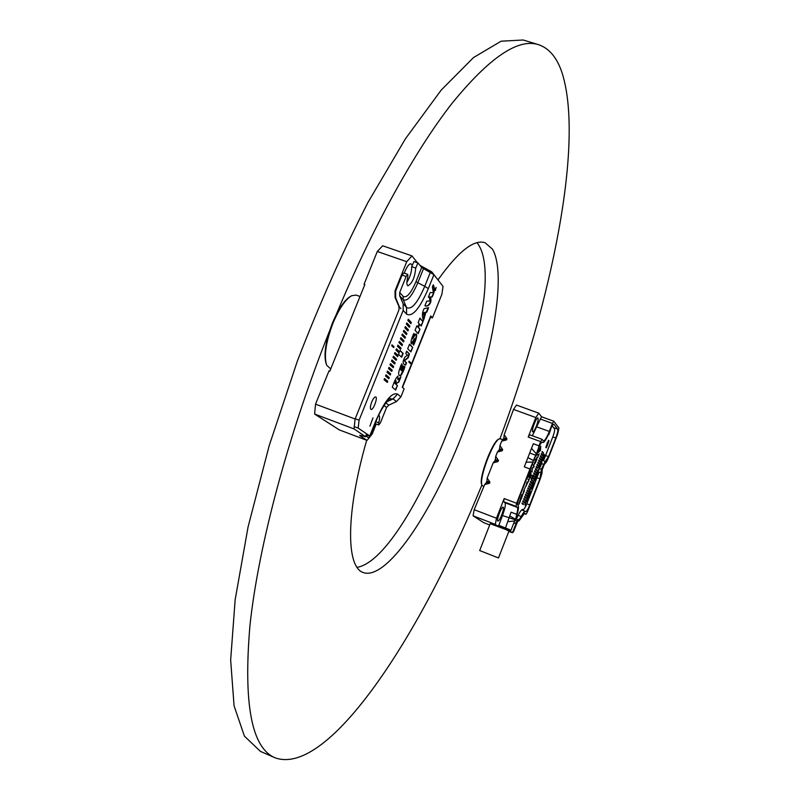 <?xml version="1.0" encoding="UTF-8"?>
<svg xmlns="http://www.w3.org/2000/svg" width="800" height="800" viewBox="0 0 800 800"><rect width="100%" height="100%" fill="white"/><g stroke="black" fill="none" stroke-linecap="round" stroke-linejoin="round"><path stroke-width="1.2" d="M357.09 567.37C413.94 557.49 512.29 294.54 478.21 244.36L477.04 242.68M500.02 438.61C551.83 299.62 584.04 144.14 562.32 73.6C557.32 57.98 549.4 48.34 538.55 44.68C518.17 37.99 489.3 57.59 451.94 103.47C415.22 150.47 372.71 226.74 336.07 314.97M329.52 331.06C287.78 435.42 258.35 546.69 249.97 625.29C243.25 703.94 251.63 748.11 275.11 757.81C328.68 777.19 421.07 634.5 481.9 484.93M538.55 44.68L523.18 40L501.13 41.19L473.57 57.51L441.22 90.06L405.39 138.85L367.94 202.49C342.82 251.43 319.33 304.21 297.45 360.84L269.18 445.7L248.07 526.97L235.16 599.68L230.66 660.05L234.07 705.81L244.41 736.13L260.39 751.37L275.11 757.81M366.69 440.26C345.63 513.41 346.01 567.18 363.25 572.56C386.12 580.69 430.02 516.16 460.63 438.64C491.44 361.19 507.55 275.35 492.53 249.22L485.09 242.74C473.9 239.1 458.21 251.48 438 279.88M537.8 450.24L538.27 448.73C540.05 444.39 541.41 442.18 542.36 442.1L542.2 442.09M518.11 515.36L521.17 516.53C523.09 512.9 524.48 511.17 525.35 511.35L525.71 511.59C526.65 511.49 528.01 509.25 529.79 504.89L539.92 478.83L536.92 477.71M521.17 516.53L520.04 518.49L517.12 520.79L512.48 532.7L510.22 531.95M532.32 435.76L541.54 416.75L553.83 421.24L558.98 428.04L557.66 434.17L548.81 456.93L546.52 461.87L544.24 464.53L542.24 469.67L541.96 473.58L540.19 479.1L527.42 511.94L526.02 514.26L523.91 513.46L526.02 514.26L524.65 513.21L519.23 520.59L517.58 521.56L513.43 531.86L512.48 532.7L511.02 532.21M498.48 557.96L508.95 531.09L505.95 529.58L490.18 523.72L479.7 550.55L498.48 557.96L479.69 550.56M505.95 529.58L510.24 531.18L505.1 529L511.09 512.2L516.7 514.34L515.82 518.72L515.51 519.17L509.87 516.08M505.1 529L498.44 526.44L495.31 524.37L473.08 515.83L483.75 522.68L489.7 524.97M498.44 526.44L502.47 515.52C505.04 508.57 505.87 504.3 504.97 502.71L503.58 501.65L504.18 498.55L516.61 503.27L529.98 468.98L524.29 466.86L533.31 443.74L539 445.83L540.64 441.62L528.2 437.05L535.82 417.55L513.51 409.42L504.2 434.71L506.93 438.81L503.8 438.07L504.2 434.71M539 445.83L537.21 453.28L536.12 456.06L536.79 453.06L535.43 455.55M553.56 427.61L557.7 429.12L553.89 424.21C552.98 424.28 551.66 426.43 549.94 430.66L549.53 431.73C546.65 438.8 544.43 442.4 542.87 442.54L542.49 442.2M557.7 429.12C558.15 430.4 557.51 433.36 555.8 438.01L552.8 436.91M545.55 455.52L548.55 456.63L555.8 438.01M553.78 421.2L552.42 423.42L540.16 418.95M537.03 426.96L549.3 431.44L552.42 423.42M549.3 431.44C546.78 437.63 544.84 440.79 543.47 440.9L542.05 439.34L540.64 441.62M482.02 485.23L481.79 484.68C478.16 479.19 492.49 440.86 498.82 439.11L499.35 438.85M473.08 515.83L474.18 509.7L496.49 518.25L504.18 498.55M484.65 484.58L486.41 482.42L489.5 483.3L484.65 484.58L474.18 509.7M504.97 502.71L517.32 507.41C517.96 508.11 517.75 510.42 516.7 514.34M531.87 465.45L519.69 496.41C517.9 501.28 517.3 504.27 517.89 505.36L518.06 505.5C518.8 506.33 518.56 509.03 517.33 513.6L515.93 518.15M536.84 452.69L529.98 468.98M516.61 503.27L515.99 506.36L503.58 501.65M517.32 507.41L515.99 506.36M513.51 409.42L516.5 405.08L538.74 413.16L535.82 417.55M553.72 421.2L541.59 416.79L538.74 413.16M506.51 439.89L501.66 441.19L503.38 439.15L506.51 439.89L506.93 438.81M501.66 441.19L499.96 445.52L502.69 449.64L499.57 448.86L499.96 445.52M502.27 450.72L497.42 452.02L499.14 449.94L502.27 450.72L502.69 449.64M497.42 452.02L495.72 456.35L498.44 460.48L495.33 459.67L495.72 456.35M498.02 461.56L493.16 462.86L494.91 460.75L498.02 461.56L498.44 460.48M493.16 462.86L487.2 478.06L489.93 482.21L486.84 481.33L487.2 478.06M489.5 483.3L489.93 482.21M536.37 426.16C538.05 421.56 538.55 418.83 537.88 417.97C536.31 417 530.96 431.6 532.79 431.87C533.64 431.81 534.84 429.91 536.37 426.16M501.71 514.97C503.33 510.56 503.81 507.95 503.15 507.16C501.58 506.15 496.03 520.78 497.87 521.09C498.79 521 500.07 518.97 501.71 514.97M528.2 437.05L529.63 434.77L541.99 439.33M496.49 518.25L495.31 524.37M486.41 482.42L486.84 481.33M494.91 460.75L495.33 459.67M499.14 449.94L499.57 448.86M503.38 439.15L503.8 438.07M503.05 439.53L499.51 438.77C493.04 440.56 478.39 479.78 482.1 485.39L483.85 486.61M533.05 462.03L526.1 462.23M533.48 460.55L527.9 457.6M535.56 455.22L529.71 452.98M536.28 453.76L531.51 448.36M508.23 530.34L510.23 531.18L510.99 530.2L514.59 520.96L507.73 521.67M515.82 518.72L516.76 516.02M514.59 520.96L515.51 519.17M515.12 519.76L502.47 515.52M516.09 522.76L513.56 523.59M517.12 520.79L514.67 520.76M518.22 519.8L515.63 519.05M541.96 473.58L539.92 478.83L541.42 469.21L545.08 461.7L542.87 460.11M545.08 461.7L548.55 456.63L546.52 461.87M543.39 464.16L541.5 463.82M541.42 469.21L539.68 468.56M540.96 472.28L538.22 472.32M541.39 453.62L541.12 454.3L542.36 455.67L542.63 454.99L541.39 453.62M539.73 457.89L539.46 458.57L540.71 459.91L540.97 459.24L539.73 457.89M538.06 462.16L537.8 462.84L539.06 464.16L539.32 463.49L538.06 462.16M536.4 466.44L536.13 467.12L537.4 468.41L537.66 467.74L536.4 466.44M534.73 470.71L534.47 471.39L535.75 472.67L536.01 471.99L534.73 470.71M533.07 474.99L532.8 475.67L534.09 476.92L534.35 476.25L533.07 474.99M531.4 479.27L531.14 479.95L532.43 481.18L532.69 480.51L531.4 479.27M529.73 483.56L529.47 484.24L530.77 485.44L531.04 484.77L529.73 483.56M528.06 487.84L527.8 488.52L529.11 489.71L529.38 489.03L528.06 487.84M526.4 492.13L526.13 492.81L527.45 493.97L527.72 493.29L526.4 492.13M524.72 496.42L524.46 497.1L525.79 498.24L526.06 497.56L524.72 496.42M523.05 500.71L522.79 501.39L524.13 502.51L524.39 501.83L523.05 500.71M539.9 465.85L540.87 463.88L540.38 466.7C542.03 462.73 542.36 460.9 541.35 461.21L539.34 465.75L540.51 463.5L539.9 465.85M535.1 479.75L536.04 476.6L534.39 479.47L535.26 476.25L533.75 481.53L535.1 479.75M537.95 471.18L538.98 469.91C540.08 467.6 540.11 466.46 539.07 466.48L538.63 467.6L539.28 468.27L537.16 471.95L538.03 472.82L538.46 471.7L537.69 471.08L538.98 469.91M533.01 482.02L532.14 484.27L532.66 484.76L530.65 488.09L531.69 489.04L534.05 482.99L533.01 482.02M530.43 472.73L529.74 477.09L531.05 473.55L529.51 477.72L529.98 474.22L528.72 477.11L530.43 472.73M527.08 482L525.89 486.46L527.08 482M523.99 489.95L522.79 494.4L523.99 489.95M521.96 494.46L521.29 498.76L522.61 495.21L521.06 499.39L521.52 495.95L520.25 498.84L521.96 494.46M520.11 499.9L518.91 504.34L520.11 499.9M540.75 446.24L540.45 450.49L538.34 452.43L540.75 446.24M535.02 456.61L534.65 459.94L534.67 458.26L533.51 460.49M533.15 461.55L530.62 468.4M528.1 474.83L526.87 477.99M535.65 455L536.61 453.24M536.99 452.3L537.21 453.28M529.5 471.25L529.37 473.07L530.67 470.06L529.07 474.16L529.23 471.93M552.21 425.88L554.52 428.85C554.93 430 554.37 432.66 552.83 436.82L543.57 460.62M539.02 472.31L526.81 503.71C525.22 507.61 523.99 509.61 523.14 509.71L522.77 509.46C521.36 509.44 519.2 512.7 516.3 519.24M511.19 532.27L508.04 530.21L508.46 529.12M547.37 445.53L548.96 440.77L548.11 442.25L548.55 440.27L545.82 447.41L546.67 445.92L546.24 447.89L547.37 445.53M547.34 445.18L546.73 444.95M538.73 447.63L538.31 450.53L537.82 450.18M524.46 489.23L525.4 486.82L524.46 489.23M527.98 479.02L528.88 479.86L529.53 478.52L528.16 482.04L528.62 480.52L527.98 479.02M533.77 466.68L533.31 465.34L533.55 464.72L534.17 466.63L532.31 468.53L532.07 472.02L530.72 471.97L531.92 471.4L532.16 468.27L533.77 466.68M537.64 454.22L538.5 455.16L539.15 453.83L537.78 457.34L538.25 455.81L537.64 454.22M534.44 462.87L536.99 457.42L536.84 459.6L534.48 464.26L534.44 462.87M550.72 429.5L548.74 434.88L550.72 429.5M537.58 473.91L536.57 472.89L535.69 475.15L536.71 476.15L537.58 473.91L536.52 473.01M544.84 455.26L543.86 454.16L542.98 456.41L543.83 457.35L543.17 458.48L543.41 457.08L542.32 458.11L541.33 460.65L542.53 459.16L542.32 460.75L544.84 455.26L543.8 454.29M530.48 488.53L527.98 494.96L529.75 493.71L530.48 488.53M526.83 499.89L526.17 500.19C525.01 502.64 524.72 504.41 525.29 505.5L525.51 502.28L526.79 501.63L527.68 499.36L527.17 498.08L528.46 497.35L529.34 495.08C528.28 494.96 527.41 496.23 526.72 498.89L526.83 499.89M522.22 502.86L521.95 503.54L523.3 504.64L523.56 503.97L522.22 502.86M523.89 498.57L523.62 499.25L524.96 500.37L525.23 499.7L523.89 498.57M525.56 494.27L525.3 494.96L526.62 496.1L526.89 495.43L525.56 494.27M527.23 489.99L526.97 490.67L528.28 491.84L528.55 491.16L527.23 489.99M528.9 485.7L528.63 486.38L529.94 487.57L530.21 486.9L528.9 485.7M530.57 481.41L530.3 482.09L531.6 483.31L531.87 482.64L530.57 481.41M531.97 477.81L533.26 479.05L533.52 478.38L531.3 474.93L530.3 477.5L531.61 478.75L531.97 477.81L531.39 478.54M533.9 472.85L533.64 473.53L534.92 474.8L535.18 474.12L533.9 472.85M535.57 468.57L535.3 469.25L536.57 470.54L536.84 469.87L535.57 468.57M537.23 464.3L536.97 464.98L538.23 466.29L538.49 465.61L537.23 464.3M538.89 460.03L538.63 460.7L539.88 462.04L540.15 461.36L538.89 460.03M540.56 455.76L540.29 456.43L541.54 457.79L541.8 457.11L540.56 455.76M542.22 451.49L541.96 452.16L543.19 453.54L543.45 452.87L542.22 451.49M531.25 475.05L532.33 476.1L532.23 477.13M511.17 532.32L508.82 531.41M506.01 529.61L505.39 529.14M508.04 530.21L505.37 529.19M527.53 477.69L528.24 475.43L527.53 477.69M528.28 474.92L528.2 475.42M527.28 476.93L527.68 475.91M530.93 467.77L533.04 462.31M533.1 461.77L533.07 462.39M533.77 459.83L534.77 457.26M538.07 449.53L538.41 448.54M538.15 449.69L538.31 450.53M527.94 479.13L528.88 479.86M528.73 479.81L528.5 480.4M533.42 465.05L534.17 466.63M533.86 466.63L532.14 468.34M531.87 471.4L532.11 471.92M531.8 471.92L530.76 471.88M537.59 454.36L538.5 455.16M538.35 455.1L538.13 455.68M539.51 450.89L540.37 448.7L539.4 450.85M540.19 450.39L538.54 451.89M520.48 500.91L519.13 503.73L520.48 500.91M520.29 499.81L520.45 500.72M519.33 503.71L518.78 504.25M522.34 495.11L522.37 495.83M521.02 498.65L520.97 499.21M524.35 490.98L523.01 493.79L524.35 490.98M524.16 489.86L524.31 490.78M523.2 493.77L522.66 494.31M527.44 483.04L526.11 485.85L527.44 483.04M527.24 481.91L527.4 482.84M526.3 485.83L525.76 486.37M529.46 476.98L529.42 477.54M535.57 462.57L536.74 458.1L534.73 463.59L535.57 462.57M534.87 463.56L534.37 464.14M536.84 457.45L536.85 458.25M533.04 478.84L531.97 477.03M536.49 475.94L537.32 473.81M531.49 485.94L532.05 486.31M531.47 488.84L532.57 486.79M532.95 485.04L534.05 482.99M533.79 482.9L532.97 482.13M543.17 458.48L542.97 457.5M541.64 459.84L542.53 459.16M542.23 460.57L543.32 458.4M543.76 457.27L544.58 455.16M537.81 472.6L538.46 471.7M538.2 471.6L537.69 471.08M538.72 469.81C539.81 467.69 539.91 466.62 539.02 466.6M530.13 490.6L530.22 491.84L529.46 492.31L529.96 490.54M528.12 494.59L529.75 493.71M529.49 493.61L530.26 489.09M535.33 478.92L535.88 476.67M533.64 481.39L535.31 478.89M525.24 504.87L525.25 502.19L526.53 501.53L527.31 499.53L526.91 497.98L528.2 497.25L528.96 495.29M541.09 464.12C541.84 461.98 541.89 461.03 541.23 461.26M523.3 503.87L522.18 502.95M524.13 501.73L523.02 500.8M524.96 499.6L523.85 498.66M525.79 497.46L524.69 496.51M526.62 495.33L525.52 494.37M527.46 493.2L526.36 492.23M528.29 491.06L527.19 490.09M529.12 488.93L528.02 487.94M529.94 486.8L528.86 485.8M530.77 484.67L529.69 483.66M531.6 482.54L530.52 481.52M532.43 480.41L531.36 479.38M534.09 476.15L533.02 475.11M534.92 474.02L533.86 472.97M535.75 471.89L534.69 470.83M536.57 469.77L535.52 468.7M537.4 467.64L536.35 466.56M538.23 465.52L537.18 464.42M539.06 463.39L538.01 462.29M539.88 461.27L538.84 460.16M540.71 459.14L539.67 458.02M541.54 457.02L540.51 455.89M542.36 454.89L541.34 453.76M543.19 452.77L542.17 451.62M435.6 289.66L435.71 288.24L435.49 289.94L435.11 289.4M435.37 290.26L435.98 287.77L435.37 290.26M400.11 350.46L399.57 351.82L396.43 348.82L395.96 349.99L399.1 352.99L398.56 354.35L401.65 357.28L403.19 353.43L400.11 350.46M411.33 322.48L410.86 323.64L407.83 320.4L408.3 319.23L411.33 322.48L410.54 323.3M405.45 337.14L404.99 338.3L401.9 335.18L402.37 334.01L405.45 337.14L404.66 337.97M393.67 366.54L393.21 367.7L390.01 364.83L390.49 363.65L393.67 366.54L392.87 367.4M387.77 381.28L387.3 382.45L384.05 379.7L384.53 378.52L387.77 381.28L386.96 382.16M392.01 344.83L391.68 345.66L393.7 347.58L394.02 346.76L392.01 344.83M392.2 370.22L391.73 371.39L388.52 368.55L389 367.37L392.2 370.22L391.39 371.09M398.1 355.5L397.63 356.66L394.48 353.7L394.95 352.52L398.1 355.5L397.3 356.35M403.98 340.8L403.52 341.97L400.42 338.88L400.89 337.71L403.98 340.8L403.19 341.65M409.86 326.14L409.39 327.3L406.35 324.09L406.82 322.92L409.86 326.14L409.07 326.96M406.88 282.31C410.12 277.06 411.73 271.84 411.71 266.66L413.96 261.52L417.96 262.91L421.67 267.51L433.92 274.68L443.04 286.41L441.88 294.28L432.44 317.91L430.73 315.94L402.25 387.22L404.11 388.83L400.89 396.89L396.43 401.6L388.78 405.16L386.55 407.51L380.45 422.75L378.76 424.97L378.76 422.79C379.89 418.47 379.88 415.94 378.73 415.21L378.7 415.2M355.21 418.74L359.08 420.19L403.16 310.42L403.12 303.73L399.71 295.83L399.7 292.49L403.14 296.34C406.57 298.36 410.86 293.44 416.02 281.58L421.67 267.51M359.08 420.19L358.17 428.11L354.24 426.63M366.21 435.34L369.76 435.94L358.17 428.11M371.74 401.96C373.23 398.51 374.53 396.83 375.66 396.9C378.07 397.47 373.19 410.59 370.99 409.44C370 408.55 370.26 406.05 371.74 401.96M369.92 426.17L372.98 417.84L369.92 426.17M406.92 333.47L406.46 334.63L403.38 331.49L403.85 330.31L406.92 333.47L406.13 334.3M401.04 348.15L400.57 349.31L397.45 346.29L397.92 345.11L401.04 348.15L400.25 349M395.15 362.85L394.68 364.02L391.5 361.12L391.97 359.94L395.15 362.85L394.35 363.72M389.24 377.59L388.78 378.76L385.54 375.98L386.02 374.8L389.24 377.59L388.44 378.47M390.72 373.9L390.25 375.07L387.03 372.26L387.51 371.08L390.72 373.9L389.92 374.78M396.62 359.18L396.15 360.34L392.99 357.41L393.46 356.23L396.62 359.18L395.82 360.04M402.51 344.48L402.05 345.64L398.93 342.59L399.4 341.41L402.51 344.48L401.72 345.32M408.39 329.8L407.93 330.97L404.87 327.79L405.34 326.62L408.39 329.8L407.6 330.63M407.4 355.08L404.83 357.27C402.37 361.85 402.64 364.44 405.64 365.05L406.55 362.79L404.48 360.83L408.26 357.69L409.41 353.89L406.67 351.2L405.76 353.49L407.4 355.08M423.47 320.48L425.92 312.31L426.79 312.17L428.59 307.67L424.14 308.65C422.09 312.19 421.87 316.14 423.47 320.48M392.3 387.22L395.64 390.05L397.46 385.51L394.59 383.04L396.16 380.83L395.97 383.75L398.84 382.07L400.88 376.95L397.84 379.63L397.91 376.19C396.2 377.52 394.33 381.2 392.3 387.22M403.29 366.22L402.81 365.77L401.09 370.08L400.31 369.12L402.09 364.41L401.61 363.96C398.05 372.03 397.71 375.98 400.6 375.81C401.98 374.31 403.43 371.31 404.95 366.79L404.47 366.35L402.28 371.16L401.57 370.52L403.29 366.22L402.75 365.93M407.7 348.74L410.9 351.91L412.71 347.39L409.52 344.18L407.7 348.74M413.04 337.06L414.29 333.93L413.82 333.44C411.3 338.92 410.49 342.35 411.37 343.71C411.34 344.69 412.58 342.9 415.09 338.35L413.14 344.68L413.6 345.15C416.34 339.24 417.21 335.53 416.22 334.02C416.04 333.37 414.87 335.01 412.71 338.93L412.64 336.92L414.29 333.93M418.2 333.67L420 329.16L418.44 327.47L419.69 324.35L421.24 326.05L423.05 321.53L419.96 318.1L418.14 322.66L419.23 323.85L417.98 326.98L416.88 325.79L415.06 330.34L418.2 333.67M430.47 296.95L432.13 297C434.62 292.43 435.01 288.35 433.29 284.79L432.38 287.08L433.4 292.63L430.18 292.57L428.35 297.13L429.3 297.18L430.03 300.95L426.73 301.19L424.9 305.76C427.06 307.32 432.66 303.95 430.47 296.95L432.13 297M434.84 289.92L435.33 290.52L436.1 287.44L434.84 289.92M410.94 362.95L410.62 363.74L408.79 361.99L409.1 361.2L410.94 362.95L410.31 363.43M413.96 261.52L417.8 262.9M417.96 262.91L415.72 268.05C414.84 277.43 412.23 283.35 407.91 285.82C406.57 284.97 406.54 282.02 407.82 276.97L407.79 274.38L403.75 272.98L402.08 275.08L395.65 291.07L395.68 297.73L399.41 307.01M407.79 274.38L406.13 276.49L399.7 292.49M365.93 436.02L368.55 437.77L369.95 436.26M432.44 317.91L430.56 317.25M406.74 323.12L409.46 326M403.78 330.5L406.53 333.33M400.81 337.89L403.59 340.66M397.85 345.29L400.64 348M394.88 352.69L397.7 355.35M391.91 360.1L394.75 362.71M388.93 367.52L391.8 370.07M385.96 374.95L388.85 377.44M393.36 347.26L394.02 346.76M393.62 346.62L391.94 345.01M384.47 378.66L387.37 381.13M387.45 371.23L390.32 373.76M390.42 363.81L393.28 366.39M393.39 356.4L396.23 359.03M396.36 348.99L399.57 351.82M401.32 356.97L402.8 353.28L400.05 350.63M399.33 341.59L402.12 344.33M402.3 334.2L405.06 336.99M405.26 326.81L407.99 329.66M408.22 319.43L410.93 322.33M405.32 364.75L406.16 362.65L404.09 360.68L407.87 357.55L409.02 353.75L406.6 351.38M423.9 315.84L423.34 312.72L425.26 312.42L423.9 315.84L423.34 312.72M422.95 312.58L425.26 312.42M423.34 319.71L424.29 318.43M423.9 318.29L424.07 316.94M423.68 316.8L425.92 312.31M425.53 312.17L426.79 312.17M426.4 312.03L428.11 307.76M395.31 389.77L397.46 385.51M397.07 385.37L394.59 383.04M394.2 382.9L395.96 380.83M396.15 383.29L398.84 382.07M398.45 381.93L400.2 377.56M397.7 376.18L397.84 379.63M400.31 369.12L401.09 370.08M399.92 368.97L402.09 364.41M400.41 375.67L404.95 366.79M401.18 370.38L402.9 366.07M410.58 351.59L412.71 347.39M412.32 347.25L409.45 344.36M411.19 343.59L414.86 338.47M413.29 344.83C415.8 339.4 416.71 335.79 416.02 334M412.58 338.62L412.64 336.92M417.88 333.34L420 329.16M419.61 329.02L418.44 327.47M418.05 327.33L419.69 324.35M420.93 325.71L423.05 321.53M422.66 321.39L419.88 318.31M416.8 325.99L417.98 326.98M424.97 305.59C427.06 307.4 432.27 303.08 430.08 296.82M431.75 296.87C434.22 292.59 434.65 288.79 433.03 285.45M428.4 297.01L429.3 297.18M409.04 361.36L410.55 362.81M435.51 289.07L435.6 288.52L435.51 289.07M376.2 424.01L372.25 433.9L367.07 440.4L339.27 429.89L314.62 414.05L315.54 404.15L355.11 419L398.96 309.86L398.94 306.51L395.06 297.48L395.03 290.8L395.54 291.37M326.45 364.62L326.3 364.25C323.42 355.23 325.47 341.46 332.47 322.94C338.48 308.74 344.56 299.84 350.74 296.22L351.1 296.03M377.31 251.49L382.67 245.78L411.97 255.89L406.75 261.69L377.31 251.49L364.05 284.25L364.7 284.92M364.05 284.25L364.85 284.54L329.8 371.19L329 370.89L315.54 404.15M355.11 419L353.99 428.9L314.62 414.05M359.81 435.24L365.65 436.73L353.99 428.9M440.81 283.55L431.8 271.9L431.42 272.86M359.69 435.53L367.07 440.4M406.75 261.69L395.03 290.8M411.97 255.89L417.37 262.7M419.96 265.36L431.8 271.9M411.89 264.98L410.99 263.8C409.2 263.64 407.16 266.24 404.85 271.61L404.27 273.16M360.02 296.48L356.12 295.1L351.72 295.69C345.41 299.38 339.18 308.49 333.04 323.02C325.87 341.99 323.77 356.07 326.71 365.28L330.72 368.91M520.04 518.49L519.23 520.59M512.47 532.69L508.81 531.46M498.68 525.24L510.99 530.2M538.27 448.73L537.15 451.61M532.4 463.8L530.27 469.27M526.79 503.76L529.79 504.89M542.02 442.15L542.65 442.38M510.03 531.55L512.37 532.33M547.96 443.6L546.91 443.22L547.96 443.61M548.11 443.12L547.52 442.9M548.38 442.72L547.66 442.45M547.14 445.6L546.47 445.35M547.32 445.19L546.72 444.97M433.92 274.68L428.33 288.65C419.63 308.8 412.38 317.29 406.57 314.11L403.16 310.42M369.76 435.94L375.45 421.74C384.44 401.15 391.82 391.94 397.59 394.12L400.89 396.89M402.08 275.08L406.13 276.49M411.71 266.66L415.72 268.05M375.85 421.7L378.76 422.79M386.55 407.51L384.02 405.54M396.43 401.6L393.1 398.88L389.53 398.92M386.64 401.88L393.1 398.88L397.59 394.12M385.88 402.87L388.78 405.16M403.12 303.73L406.54 307.48C411.39 310.22 417.46 303.16 424.75 286.3L417.83 282.76C411.96 296.29 407.07 301.92 403.15 299.64L399.71 295.83M428.33 288.65L424.75 286.3L430.37 272.29M423.47 268.72L417.83 282.76L416.02 281.58M406.57 314.11L406.54 307.48L403.15 299.64L403.14 296.34M365.51 436.59L366.62 433.82M398.94 306.51L400.93 308.64M396.02 298.53L395.06 297.48M429.56 271.87L430.03 270.7M422.18 266.64L421.78 267.63M541.94 442.2L542.87 442.54M521.64 509.94L525.35 511.35M529.63 434.77L542.05 439.34M537.9 449.98L536.88 452.58M532.8 463.07L531.78 465.68M505.18 529.05L506.7 529.7M370.04 436.21L375.72 422.02C382.25 404.9 391.63 396.23 389.89 398.72L389.86 398.75M375.09 423.59L378.76 424.97M430.91 316.36L402.51 387.44M365.65 436.73L366.77 433.92"/></g></svg>
